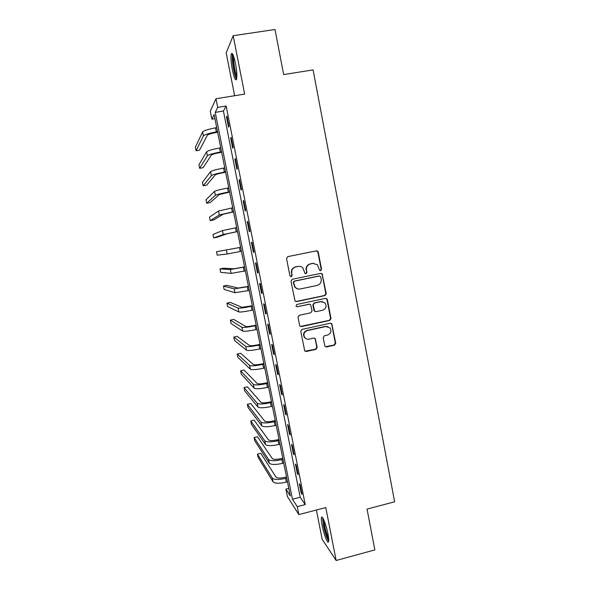 <?xml version="1.0" encoding="UTF-8"?>
<svg xmlns="http://www.w3.org/2000/svg" width="590" height="590" viewBox="0 0 590 590"><rect width="100%" height="100%" fill="white"/><g stroke="black" fill="none" stroke-linecap="round" stroke-linejoin="round"><path stroke-width="0.89" d="M320.672 270.677L321.55 269.32L318.261 252.173L317.752 251.259L316.373 250.868L287.824 256.613L286.548 258.56L289.919 275.825L291.254 276.732L292.146 275.368L291.711 273.141C291.408 269.925 292.765 267.853 295.796 266.909L298.179 266.422C299.978 266.112 301.534 266.599 302.854 267.875L304.986 273.377L306.011 273.694L306.903 272.337L306.468 270.117C306.173 266.909 307.523 264.844 310.524 263.907L312.892 263.42L317.413 264.748L319.677 270.382L320.672 270.677M320.223 270.677L321.167 269.313L317.885 252.196L316.38 250.868M290.781 276.725L291.821 275.346L291.711 273.141M305.554 273.694L306.549 272.322L306.468 270.117M327.915 533.78C326.204 524.746 322.214 514.753 321.491 517.504C321.13 518.721 321.344 521.376 322.133 525.476C323.785 534.23 327.76 544.415 328.549 541.731C328.918 540.543 328.704 537.896 327.915 533.78M235.454 63.418C233.647 55.128 232.239 52.016 231.214 54.073C230.631 57.274 231.022 62.547 232.371 69.908C234.149 78.101 235.558 81.206 236.605 79.23C237.195 76.147 236.811 70.874 235.454 63.418M324.758 345.696L325.09 346.411L326.624 346.942L334.486 345.18L335.732 343.247L331.75 323.711L330.267 323.231L302.028 329.404L300.76 331.351L304.742 350.895L306.335 351.485L315.916 349.339L317.169 347.392L315.281 338.631L313.733 338.092L308.983 339.147C307.287 339.449 305.886 338.948 304.764 337.635C303.098 334.375 303.946 332.03 307.316 330.584L325.901 326.513L329.906 327.826C331.772 331.101 330.983 333.505 327.546 335.039L324.463 335.717L323.202 337.657L324.758 345.696M297.257 506.648L298.842 514.591L287.382 496.515L285.907 489.14L290.302 495.925L214.118 114.608L211.869 119.165L210.269 111.178L215.969 98.744L217.695 107.387L215.225 112.388L292.448 499.228L297.257 506.648L305.229 504.583L226.154 106.001L217.695 107.387M215.969 98.744L244.636 94.098L233.175 35.71L275.006 29.5L283.657 74.576L313.091 69.893L394.636 501.802L367.039 509.089L374.864 549.895L336.167 560.5L325.776 507.555L298.842 514.591M324.957 295.568L326.218 293.636L322.118 273.812L320.702 273.391L292.249 279.269L290.973 281.216L295.052 301.048L296.6 301.579L324.957 295.568L324.566 295.509L325.82 293.577L322.192 274.66L320.901 273.362M327.369 299.646L330.99 318.504L329.736 320.436L301.483 326.594L299.904 326.034L299.587 325.333L298.002 317.221L299.27 315.274L310.79 312.788L312.058 310.849L310.635 304.698L309.131 304.197L297.117 306.763L296.025 306.38L296.674 304.506L325.496 298.378L326.949 298.828L327.369 299.646L326.971 299.572L330.584 318.394L330.99 318.504M316.38 510.011L322.17 539.349L336.167 560.5M233.175 35.71L226.184 52.871L234.636 95.72M226.154 106.001L223.418 111.031L300.177 497.245L305.229 504.583M226.494 116.945L228.507 127.101L228.986 126.356L226.958 116.149L226.494 116.945L227.098 116.85M230.683 138.075L232.696 148.186L233.19 147.559L231.177 137.396L230.683 138.075L231.287 137.972M234.864 159.108L236.863 169.175L237.379 168.666L235.373 158.548L234.864 159.108L235.469 159.005M239.024 180.053L241.015 190.076L241.553 189.678L239.555 179.603L239.024 180.053L239.621 179.95M243.161 200.91L245.145 210.888L245.706 210.601L243.714 200.571L243.161 200.91L243.758 200.799M247.284 221.678L249.26 231.612L249.843 231.435L247.859 221.449L247.284 221.678L247.881 221.56M251.392 242.357L253.361 252.247L253.966 252.181L251.989 242.239L251.392 242.357L251.989 242.239M255.477 262.941L257.439 272.794L258.066 272.838L256.097 262.933L255.477 262.941M259.548 283.443L261.503 293.252L262.144 293.407L260.19 283.547L259.548 283.443M263.605 303.857L265.544 313.622L266.208 313.887L264.261 304.064L263.605 303.857M267.639 324.183L269.571 333.911L270.257 334.279L268.317 324.5L267.639 324.183M271.658 344.427L273.583 354.111L274.291 354.583L272.359 344.848L271.658 344.427M275.663 364.583L277.58 374.222L278.303 374.805L276.378 365.114L275.663 364.583M279.653 384.65L281.555 394.253L282.3 394.939L280.383 385.285L279.653 384.65M283.62 404.637L285.516 414.202L286.283 414.991L284.373 405.374L283.62 404.637M287.573 424.542L289.461 434.063L290.243 434.955L288.34 425.383L287.573 424.542M291.504 444.358L293.392 453.843L294.189 454.831L292.301 445.303L291.504 444.358M295.428 464.094L297.301 473.541L298.12 474.633L296.239 465.141L295.428 464.094M299.329 483.748L301.195 493.151L302.036 494.346L300.155 484.892L299.329 483.748M288.798 488.402L285.907 489.14M214.93 118.656L211.869 119.165M223.418 111.031L215.225 112.388M300.177 497.245L292.448 499.228M253.361 252.247L253.951 252.129M257.439 272.794L258.029 272.676M261.503 293.252L262.093 293.127M265.544 313.622L266.134 313.497M269.571 333.911L270.161 333.785M273.583 354.111L274.173 353.978M277.58 374.222L278.163 374.09M281.555 394.253L282.138 394.12M285.516 414.202L286.098 414.062M289.461 434.063L290.037 433.923M293.392 453.843L293.968 453.703M297.301 473.541L297.876 473.394M301.195 493.151L301.77 493.011M313.688 263.324L312.892 263.42M306.114 270.102C305.819 266.909 307.169 264.844 310.163 263.907L312.53 263.42M299.086 266.319L298.179 266.422M291.394 273.118C291.084 269.918 292.441 267.845 295.465 266.901L297.839 266.415M295.738 301.519L324.566 295.509M320.724 276.902L319.404 276.002L294.44 281.179L293.547 282.536L295.221 287.374C296.564 288.79 298.186 289.329 300.089 289.004L317.132 285.435C320.119 284.491 321.469 282.426 321.167 279.24L320.724 276.902M298.098 289.019L294.897 287.323L293.223 282.499L294.108 281.142L319.028 275.98M300.406 326.454L329.338 320.318L330.584 318.394M309.632 304.175L297.117 306.763M322.686 310.229C326.196 308.659 326.956 306.21 324.957 302.906L321.034 301.66L314.477 303.061L313.216 305.001L314.632 311.144L316.137 311.638L322.686 310.229M322.546 301.623L321.034 301.66M315.222 311.564L313.887 310.281L312.855 304.912L314.109 302.98L320.65 301.586M326.971 299.572L325.901 298.348M327.893 326.565L325.901 326.513M306.181 338.793L304.418 337.48C302.751 334.228 303.599 331.882 306.962 330.444L325.51 326.381M305.089 351.242L315.547 349.155L316.8 347.215L315.244 339.184L314.492 338.114M325.466 346.743L334.073 345.01L335.319 343.078L331.728 324.36L330.85 323.217M217.651 132.278L215.94 132.566C211.087 133.465 208.218 134.358 207.333 135.235L199.553 150.155L196.072 150.752L203.403 135.907C204.701 134.586 209.015 133.252 216.331 131.895L217.533 131.688M196.072 150.752L195.364 147.234L202.599 131.917C203.897 130.567 208.204 129.21 215.52 127.853L216.729 127.647M221.656 152.309L219.945 152.603C215.107 153.511 212.238 154.344 211.323 155.096L203.1 167.7L199.627 168.312L207.4 155.782C208.742 154.654 213.056 153.4 220.358 152.036L221.56 151.822M199.627 168.312L198.919 164.809L206.603 151.814C207.931 150.642 212.253 149.381 219.554 148.009L220.756 147.802M225.638 172.258L223.935 172.56C219.111 173.475 216.235 174.249 215.298 174.883L206.633 185.179L203.167 185.806L211.39 175.584C212.761 174.633 217.083 173.467 224.362 172.088L225.564 171.874M203.167 185.806L202.458 182.31L210.593 171.631C211.957 170.643 216.279 169.463 223.566 168.084L224.761 167.87M229.606 192.126L219.251 194.589L210.151 202.599L206.692 203.24L215.357 195.305C216.766 194.538 221.095 193.454 228.359 192.067L229.554 191.846M206.692 203.24L205.991 199.759L214.568 191.367C215.962 190.563 220.299 189.464 227.563 188.077L228.758 187.863M233.559 211.906L223.197 214.214L213.654 219.952L210.21 220.608L219.31 214.944L233.529 211.736M210.21 220.608L209.509 217.142L218.521 211.021L232.733 207.769M236.819 77.976L236.413 77.548C234.134 74.716 231.435 56.352 233.131 55.025M233.751 56.684C232.991 60.232 235.078 73.175 236.892 76.235M232.541 53.897L232.526 53.963C231.228 57.724 234.23 76.191 236.59 79.171M328.726 540.012C327.037 538.014 325.356 533.249 323.704 525.705C322.988 521.951 322.819 519.606 323.209 518.676M323.991 520.321L324.633 525.764C325.783 531.221 327.111 535.359 328.601 538.169M322.605 517.696L323.342 525.189C324.972 532.785 326.749 538.124 328.674 541.185M237.497 231.612L227.12 233.758L217.15 237.246L213.713 237.918L223.249 234.503L237.482 231.546M213.713 237.918L213.012 234.459L222.467 230.594L236.693 227.593M240.639 247.321L216.508 251.716L240.639 247.335M216.508 251.716L217.201 255.16L227.172 253.988L241.428 251.274M244.54 266.879L234.149 268.738L223.404 268.221L219.989 268.915L230.299 269.512L244.57 266.997M219.989 268.915L220.682 272.344L231.081 273.391L245.352 270.921M248.434 286.364L238.036 288.06L226.87 285.346L223.455 286.047L234.193 288.857L248.479 286.578M223.455 286.047L224.148 289.461L234.968 292.714L249.26 290.487M252.314 305.768L241.9 307.309L230.314 302.405L226.907 303.12L238.072 308.12C239.665 308.371 244.039 307.774 251.2 306.328L252.373 306.085M226.907 303.12L227.6 306.527L238.847 311.963C240.44 312.25 244.821 311.668 251.982 310.222L253.154 309.971M256.171 325.09L254.511 325.451C249.777 326.418 246.856 326.757 245.757 326.484L233.751 319.411L230.351 320.134L241.937 327.303C243.559 327.73 247.94 327.214 255.087 325.761L256.259 325.503M230.351 320.134L231.037 323.526L242.704 331.13C244.334 331.587 248.722 331.093 255.861 329.633L257.034 329.382M260.02 344.339L258.361 344.7C253.634 345.674 250.713 345.969 249.592 345.578L237.173 336.352L233.78 337.082L245.779 346.411C247.439 347.009 251.827 346.573 258.951 345.106L260.124 344.848M233.78 337.082L234.466 340.467L246.546 350.224C248.206 350.851 252.601 350.438 259.725 348.97L260.891 348.712M263.848 363.506L262.196 363.882C257.483 364.856 254.556 365.099 253.412 364.591L240.58 353.233L237.202 353.978L249.614 365.446C251.296 366.213 255.699 365.852 262.808 364.377L263.973 364.119M237.202 353.978L237.888 357.348L250.374 369.244C252.07 370.041 256.466 369.701 263.575 368.226L264.74 367.961M267.661 382.6L266.016 382.976C261.311 383.965 258.383 384.149 257.218 383.537L243.98 370.055L240.609 370.808L253.427 384.4C255.145 385.336 259.548 385.056 266.643 383.574L267.801 383.308M240.609 370.808L241.288 374.171L254.194 388.183C255.913 389.149 260.315 388.891 267.41 387.401L268.568 387.136M271.459 401.62L269.814 402.004C265.124 402.992 262.189 403.125 261.009 402.402L247.365 386.811L244.002 387.586L257.233 403.28C258.981 404.379 263.391 404.187 270.463 402.69L271.621 402.417M244.002 387.586L244.68 390.934L257.992 407.048C259.74 408.184 264.158 408 271.23 406.503L272.388 406.237M275.25 420.559L273.605 420.95C268.929 421.946 265.987 422.027 264.785 421.194L250.735 403.516L247.387 404.298L261.016 422.093C262.793 423.354 267.211 423.237 274.269 421.732L275.427 421.459M247.387 404.298L248.066 407.631L261.776 425.84C263.553 427.138 267.978 427.035 275.029 425.53L276.186 425.257M279.018 439.425L277.381 439.823C272.713 440.826 269.763 440.855 268.546 439.911L254.098 420.161L250.757 420.958L264.785 440.819C266.592 442.249 271.017 442.205 278.067 440.693L279.218 440.413M250.757 420.958L251.429 424.276L265.544 444.558C267.351 446.018 271.776 445.996 278.819 444.476L279.97 444.196M282.772 458.216L281.135 458.614C276.481 459.625 273.531 459.61 272.292 458.555L257.454 436.748L254.12 437.551L268.546 459.477C270.382 461.07 274.815 461.107 281.843 459.581L282.986 459.3M254.12 437.551L254.784 440.863L269.291 463.202C271.135 464.824 275.567 464.876 282.595 463.349L283.738 463.069M286.511 476.926L284.882 477.34C280.235 478.357 277.285 478.284 276.017 477.126L260.787 453.275L257.461 454.094L272.285 478.062C274.151 479.818 278.591 479.928 285.597 478.394L286.747 478.106M257.461 454.094L258.132 457.39L273.03 481.772C274.903 483.557 279.343 483.682 286.349 482.148L287.492 481.86M321.167 269.313L321.55 269.32M317.885 252.196L318.261 252.173M322.192 274.66L322.582 274.682M325.82 293.577L326.218 293.636M329.338 320.318L329.736 320.436M314.109 302.98L314.477 303.061M313.887 310.281L314.256 310.377M315.244 339.184L315.613 339.339M316.8 347.215L317.169 347.392M315.547 349.155L315.916 349.339M331.728 324.36L332.133 324.485M335.319 343.078L335.732 343.247M334.073 345.01L334.486 345.18M326.233 346.765L326.624 346.942M215.52 127.853L216.331 131.895M202.599 131.917L203.403 135.907M219.554 148.009L220.358 152.036M206.603 151.814L207.4 155.782M223.566 168.084L224.362 172.088M210.593 171.631L211.39 175.584M227.563 188.077L228.359 192.067M214.568 191.367L215.357 195.305M231.538 207.99L232.335 211.965M218.521 211.021L219.31 214.944M235.506 227.821L236.295 231.774M222.467 230.594L223.249 234.503M239.452 247.564L240.241 251.51M226.39 250.094L227.172 253.988M243.382 267.233L244.172 271.157M230.299 269.512L231.081 273.391M247.299 286.821L248.08 290.73M234.193 288.857L234.968 292.714M251.2 306.328L251.982 310.222M238.072 308.12L238.847 311.963M255.087 325.761L255.861 329.633M241.937 327.303L242.704 331.13M258.951 345.106L259.725 348.97M245.779 346.411L246.546 350.224M262.808 364.377L263.575 368.226M249.614 365.446L250.374 369.244M266.643 383.574L267.41 387.401M253.427 384.4L254.194 388.183M270.463 402.69L271.23 406.503M257.233 403.28L257.992 407.048M274.269 421.732L275.029 425.53M261.016 422.093L261.776 425.84M278.067 440.693L278.819 444.476M264.785 440.819L265.544 444.558M281.843 459.581L282.595 463.349M268.546 459.477L269.291 463.202M285.597 478.394L286.349 482.148M272.285 478.062L273.03 481.772M231.214 54.073L232.534 53.874M317.376 251.288L317.752 251.259M321.734 273.797L322.118 273.812M314.264 311.041L314.632 311.144M326.558 298.754L326.949 298.828M314.913 338.476L315.281 338.631M331.351 323.586L331.75 323.711"/></g></svg>
